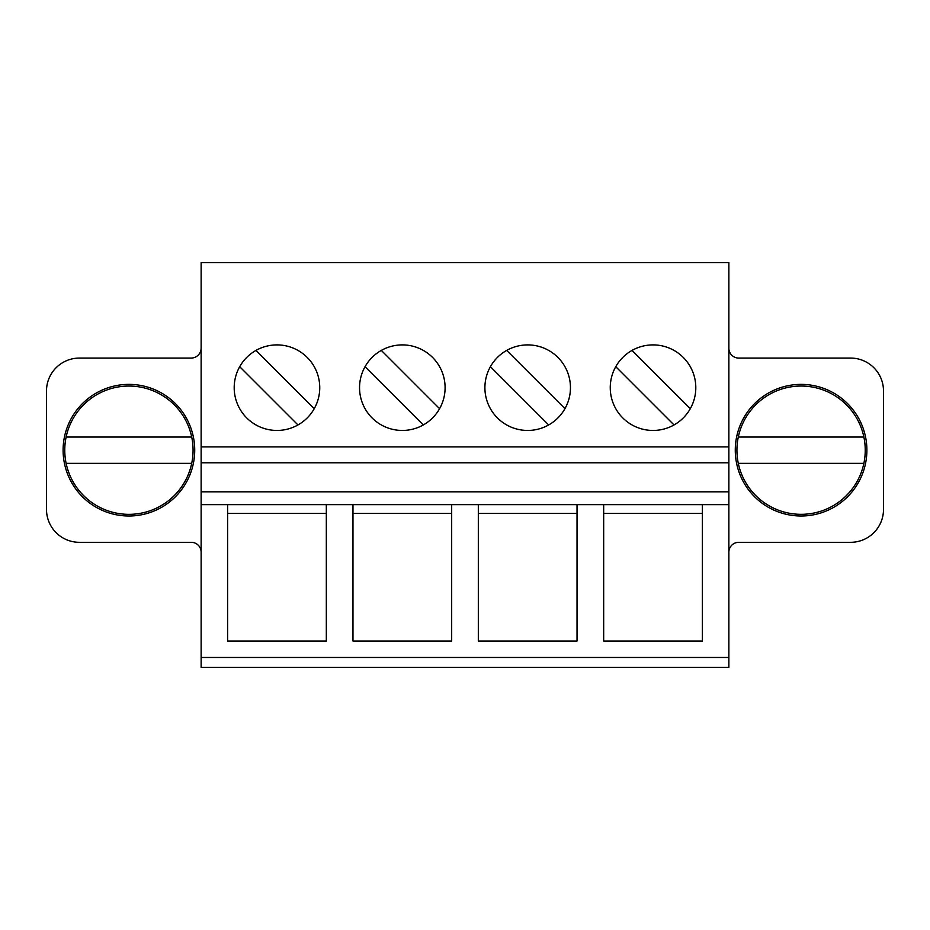 <?xml version="1.0" encoding="UTF-8"?>
<svg xmlns="http://www.w3.org/2000/svg" width="930" height="930" viewBox="0 0 930 930"><rect width="100%" height="100%" fill="white"/><g stroke="black" fill="none" stroke-linecap="round" stroke-linejoin="round"><path stroke-width="1.4" d="M194.719 450.19A65.798 65.798 0 0 1 96.011 507.175A65.798 65.798 0 0 1 96.011 393.204A65.798 65.798 0 0 1 194.719 450.19M866.888 450.19A65.798 65.798 0 0 1 768.18 507.175A65.798 65.798 0 0 1 768.18 393.204A65.798 65.798 0 0 1 866.888 450.19M603.675 504.63L603.675 641.026L702.383 641.026L702.383 504.63L577.03 504.63L577.03 641.026L478.322 641.026L478.322 504.63L451.678 504.63L451.678 641.026L352.97 641.026L352.97 504.63L326.325 504.63L326.325 641.026L227.618 641.026L227.618 504.63L201.136 504.63L201.136 667.345L728.864 667.345L728.864 262.655L201.136 262.655L201.136 504.63M603.675 513.441L702.383 513.441M352.97 513.441L451.678 513.441M451.678 504.63L352.97 504.63M227.618 513.441L326.325 513.441M326.325 504.63L227.618 504.63M201.136 552.188A9.87 9.87 0 0 0 191.266 542.318L79.399 542.318A32.899 32.899 0 0 1 46.5 509.419L46.5 390.972A32.899 32.899 0 0 1 79.399 358.073L191.266 358.073A10.032 10.032 0 0 0 201.136 348.204M728.864 348.204A9.87 9.87 0 0 0 738.734 358.073L850.601 358.073A32.899 32.899 0 0 1 883.5 390.972L883.5 509.419A32.899 32.899 0 0 1 850.601 542.318L738.734 542.318A9.87 9.87 0 0 0 728.864 552.188M577.03 513.441L478.322 513.441M577.03 504.63L478.322 504.63M527.682 430.45A42.768 42.768 0 0 0 564.719 366.292A42.768 42.768 0 0 0 490.633 366.292A42.768 42.768 0 0 0 527.682 430.45M276.966 430.45A42.768 42.768 0 0 0 314.015 366.292A42.768 42.768 0 0 0 239.928 366.292A42.768 42.768 0 0 0 276.966 430.45M402.318 430.45A42.768 42.768 0 0 0 439.367 366.292A42.768 42.768 0 0 0 365.281 366.292A42.768 42.768 0 0 0 402.318 430.45M653.034 430.45A42.768 42.768 0 0 0 690.072 366.292A42.768 42.768 0 0 0 615.986 366.292A42.768 42.768 0 0 0 653.034 430.45M728.864 504.63L702.383 504.63M728.864 491.819L201.136 491.819M239.696 366.699L297.96 424.952M314.235 408.665L255.983 350.412M365.048 366.699L423.313 424.952M439.588 408.665L381.335 350.412M490.412 366.699L548.665 424.952M564.952 408.665L506.687 350.412M690.304 408.665L632.04 350.412M615.765 366.699L674.018 424.952M66.123 463.338L191.708 463.338A64.158 64.158 0 0 0 191.708 437.042L66.123 437.042A64.158 64.158 0 0 0 128.921 514.348A64.158 64.158 0 0 0 191.708 463.338M191.708 437.042A64.158 64.158 0 0 0 66.123 437.042M738.292 437.042L863.877 437.042A64.158 64.158 0 0 1 863.877 463.338L738.292 463.338A64.158 64.158 0 0 1 801.079 386.043A64.158 64.158 0 0 1 863.877 437.042M863.877 463.338A64.158 64.158 0 0 1 738.292 463.338M728.864 657.475L201.136 657.475M728.864 462.791L201.136 462.791M728.864 446.9L201.136 446.9"/></g></svg>
